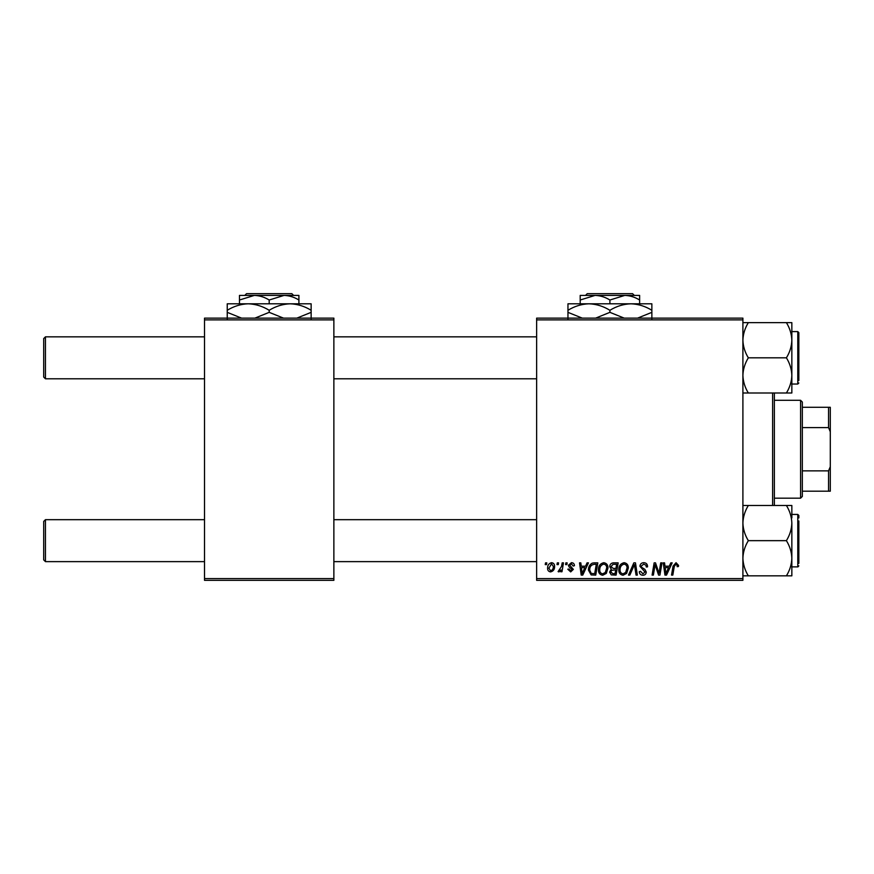 <?xml version="1.0" encoding="UTF-8"?>
<svg xmlns="http://www.w3.org/2000/svg" width="874" height="874" viewBox="0 0 874 874"><rect width="100%" height="100%" fill="white"/><g stroke="black" fill="none" stroke-linecap="round" stroke-linejoin="round"><path stroke-width="1.31" d="M742.9 580.336L536.636 580.336L536.636 578.588L742.9 578.588L742.9 580.336M742.9 319.884L536.636 319.884L536.636 318.136L742.9 318.136L742.9 578.588M565.871 562.856L567.15 562.856L566.876 564.604L565.576 564.604L565.871 562.856M557.295 562.856L558.562 562.856L558.3 564.604L557 564.604L557.295 562.856M603.781 562.692C606.6 563.217 607.998 564.975 607.987 567.991L606.316 573.399L602.678 575.256C599.772 574.721 598.362 572.907 598.45 569.804C598.428 565.915 600.209 563.544 603.781 562.692M587.066 562.856L588.442 562.856L582.761 575.092L581.21 575.092L579.538 562.856L580.817 562.856L581.221 566.188L585.569 566.188L587.066 562.856M613.253 562.856L618.158 562.856L616.094 575.092L611.265 574.884L609.571 572.12L611.265 569.138L609.735 566.658C609.888 564.407 611.057 563.14 613.253 562.856M633.836 562.856L635.464 562.856L637.332 575.092L636.054 575.092L634.448 564.604L629.859 575.092L628.493 575.092L633.836 562.856M678.541 565.391L678.432 566.516L677.153 566.669L677.274 565.609L675.963 564.123L674.291 566.428L672.816 575.092L671.527 575.092L673.046 566.123L676.039 562.692L678.541 565.391M660.733 562.856L662.011 562.856L659.925 575.092L658.581 575.092L655.085 564.713L653.381 575.092L652.091 575.092L654.156 562.856L655.5 562.856L659.029 573.224L660.733 562.856M536.636 319.884L536.636 578.588M670.817 562.856L672.193 562.856L666.512 575.092L664.95 575.092L663.279 562.856L664.557 562.856L664.972 566.188L669.309 566.188L670.817 562.856M643.767 562.692C646.334 562.834 647.59 564.211 647.558 566.844L646.279 566.986L645.962 565.183L643.679 564.123L641.199 566.177L641.527 567.248L644.848 569.324L646.279 572C646.126 574.098 644.979 575.179 642.86 575.256C640.642 575.114 639.451 573.934 639.287 571.705L640.566 571.312L642.903 573.825L645.012 572.077L639.932 566.297C640.161 564.003 641.44 562.801 643.767 562.692M624.123 562.692C626.942 563.217 628.34 564.975 628.33 567.991L626.647 573.399L623.02 575.256C620.114 574.721 618.705 572.907 618.792 569.804C618.77 565.915 620.551 563.544 624.123 562.692M574.458 565.707L573.18 566.035L571.356 563.806L569.684 565.172L573.344 569.378L570.678 571.913L567.783 569.214L569.05 569.05L570.733 570.798L572.077 569.575L569.061 566.887L568.417 565.27L571.421 562.692C573.355 562.769 574.371 563.774 574.458 565.707M594.189 562.856L597.816 562.856L595.751 575.092L591.141 574.928L588.442 570.088C588.366 566.964 589.633 564.648 592.233 563.151L594.189 562.856M551.57 562.692C553.581 562.965 554.586 564.145 554.597 566.243C554.717 569.345 553.373 571.235 550.565 571.913C548.533 571.585 547.539 570.351 547.605 568.198C547.528 565.216 548.85 563.38 551.57 562.692M562.201 562.856L563.479 562.856L561.982 571.76L560.693 571.76L561.021 569.914L558.956 571.913L558.093 571.596L561.545 566.418L562.201 562.856M545.54 562.856L546.807 562.856L546.545 564.604L545.245 564.604L545.54 562.856M333.868 580.336L204.516 580.336L204.516 578.588L333.868 578.588L333.868 580.336M333.868 319.884L204.516 319.884L204.516 318.136L333.868 318.136L333.868 578.588M204.516 319.884L204.516 578.588M666.928 571.257L668.61 567.619L665.147 567.619L665.912 573.748L666.928 571.257M625.653 572.459L627.051 567.925C627.073 565.773 626.057 564.506 624.036 564.123C621.316 564.954 619.983 566.887 620.059 569.935C620.016 572.131 621.01 573.42 623.064 573.825L625.653 572.459M615.045 573.661L615.689 569.848L611.549 570.351L610.85 572.066L612.86 573.661L615.045 573.661M615.93 568.417L616.629 564.287L612.991 564.353L611.002 566.702L613.231 568.417L615.93 568.417M583.176 571.257L584.87 567.619L581.407 567.619L582.16 573.748L583.176 571.257M594.702 573.661L596.286 564.287L594.648 564.287C591.283 564.604 589.633 566.56 589.71 570.165L591.25 573.453L594.702 573.661M605.311 572.459L606.72 567.925C606.731 565.773 605.726 564.506 603.694 564.123C600.973 564.954 599.651 566.887 599.728 569.935C599.673 572.131 600.667 573.42 602.721 573.825L605.311 572.459M550.62 570.798C552.543 570.099 553.439 568.624 553.318 566.374L551.56 563.806L548.872 568.198L550.62 570.798M43.7 377.044L45.448 378.792L43.7 377.044L43.7 338.588L45.448 336.84L45.448 378.792L204.516 378.792M45.448 561.632L43.7 559.884L43.7 521.428L45.448 519.68L45.448 561.632L204.516 561.632M742.9 392.994L748.341 392.994C744.943 387.521 743.129 381.654 742.9 375.405C743.108 369.232 744.921 363.366 748.341 357.816L786.403 357.816C789.801 363.289 791.615 369.156 791.844 375.405L791.844 380.518M791.844 384.036L797.787 384.036L797.787 331.596L798.836 332.644L798.836 380.54M748.341 357.816C744.932 352.298 743.119 346.432 742.9 340.226C743.119 333.999 744.932 328.143 748.341 322.637L742.9 322.637M748.341 322.637L786.403 322.637C789.812 328.154 791.625 334.021 791.844 340.226C791.625 346.454 789.812 352.309 786.403 357.816M748.341 392.994L791.844 392.994L791.844 322.637L786.403 322.637M791.844 375.405C791.636 381.588 789.823 387.444 786.403 392.994M791.844 517.954L791.844 505.478L786.403 505.478C789.801 510.951 791.615 516.818 791.844 523.067C791.636 529.24 789.823 535.106 786.403 540.656C789.812 546.174 791.625 552.04 791.844 558.246L791.844 566.876L797.787 566.876L797.787 514.436L791.844 514.436M798.836 520.98L798.836 563.38M742.9 575.835L748.341 575.835C744.932 570.318 743.119 564.451 742.9 558.246C743.119 552.018 744.932 546.163 748.341 540.656C744.943 535.183 743.129 529.316 742.9 523.067C743.108 516.884 744.921 511.028 748.341 505.478L786.403 505.478M748.341 540.656L786.403 540.656M748.341 505.478L742.9 505.478M786.403 575.835L791.844 575.835L791.844 558.246C791.625 564.473 789.812 570.329 786.403 575.835L748.341 575.835M791.844 523.067L791.844 558.246M798.836 517.932L798.836 515.485L797.787 514.436M774.364 392.994L774.364 505.478M772.616 505.478L772.616 392.994M800.584 498.18L800.584 400.292L802.332 402.04L802.332 496.432L800.584 498.18L774.364 498.18M800.584 400.292L774.364 400.292M830.3 491.188L828.552 491.188L828.552 470.857L830.3 466.716L830.3 491.188M802.332 491.188L828.552 491.188M802.332 407.284L830.3 407.284L830.3 466.716M802.332 470.857L828.552 470.857M830.3 431.756L828.552 427.615L828.552 407.284M802.332 427.615L828.552 427.615M587.252 293.664L585.504 295.412L587.252 293.664L632.568 293.664L634.316 295.412L632.568 293.664M639.626 303.802L639.626 300.011C634.939 297.116 629.99 295.587 624.768 295.412L580.194 295.412L580.194 300.011L595.052 295.412C600.274 295.587 605.223 297.116 609.91 300.011L624.768 295.412L634.316 295.412M580.194 300.011L580.194 303.802M609.91 300.011L609.91 303.802M639.626 300.011L639.626 295.412L624.768 295.412M582.281 318.136L567.958 312.346L567.958 303.802L651.862 303.802L651.862 312.346L637.55 318.136M567.958 312.346L567.958 318.835M567.958 310.292C574.491 306.239 581.483 304.076 588.934 303.802C596.308 304.054 603.3 306.217 609.91 310.292L609.91 312.346L595.598 318.136M609.91 310.292C616.443 306.239 623.435 304.076 630.886 303.802C638.26 304.054 645.252 306.217 651.862 310.292M624.233 318.136L609.91 312.346M651.862 318.835L651.862 312.346M293.598 295.412L291.85 293.664L293.598 295.412M246.534 293.664L244.786 295.412L246.534 293.664L291.85 293.664M269.192 300.011L284.05 295.412L239.476 295.412L239.476 300.011L254.334 295.412C259.556 295.587 264.505 297.116 269.192 300.011L269.192 303.802M239.476 300.011L239.476 303.802M283.515 318.136L269.192 312.346L269.192 310.292C262.571 306.217 255.579 304.054 248.216 303.802C240.765 304.076 233.773 306.239 227.24 310.292L227.24 303.802L298.908 303.802L298.908 295.412L284.05 295.412C289.272 295.587 294.221 297.116 298.908 300.011M269.192 310.292C275.725 306.239 282.717 304.076 290.168 303.802L311.144 303.802L311.144 312.346L296.832 318.136M269.192 312.346L254.88 318.136M227.24 310.292L227.24 318.835M241.563 318.136L227.24 312.346M290.168 303.802C297.531 304.054 304.523 306.217 311.144 310.292M311.144 318.835L311.144 312.346M536.636 336.84L333.868 336.84M204.516 336.84L45.448 336.84L43.7 338.588M536.636 378.792L333.868 378.792M333.868 561.632L536.636 561.632M45.448 519.68L204.516 519.68M333.868 519.68L536.636 519.68M797.787 331.596L798.836 332.644L797.787 331.596L791.844 331.596M797.787 384.036L798.836 382.987M797.787 566.876L798.836 565.828L798.006 566.855"/></g></svg>
